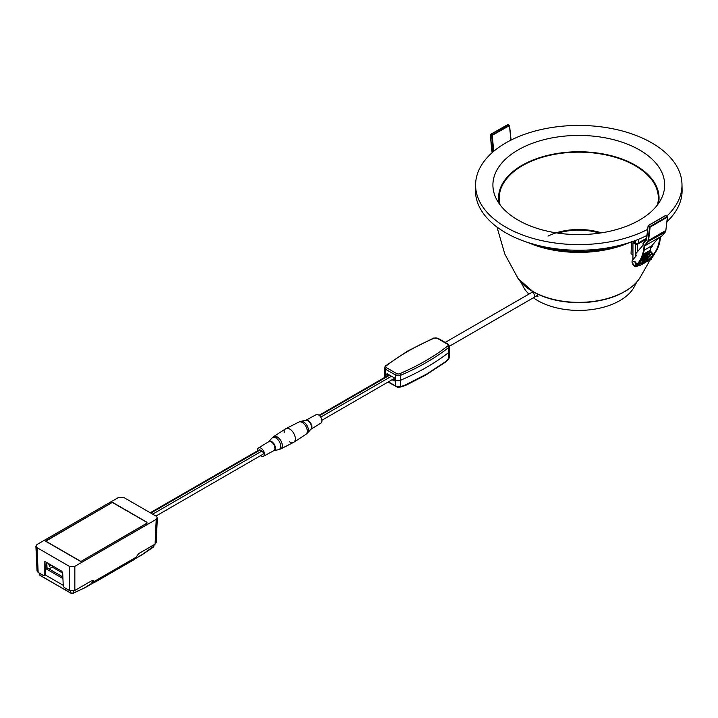 <?xml version="1.0" encoding="UTF-8"?>
<svg xmlns="http://www.w3.org/2000/svg" width="718" height="718" viewBox="0 0 718 718"><rect width="100%" height="100%" fill="white"/><g stroke="black" fill="none" stroke-linecap="round" stroke-linejoin="round"><path stroke-width="1.08" d="M631.607 241.616L631.032 253.768L632.944 254.872M633.105 241.347A2.585 1.49 -120 0 0 634.147 241.347A2.585 1.49 -120 0 0 634.568 240.817M646.586 238.196L636.875 243.806L633.671 242.271L632.944 242.693L632.944 259.656M650.445 254.962A1.292 0.745 -120 0 0 649.539 253.651M646.828 252.26L646.828 252.996M649.476 250.735L649.476 251.506A3.877 2.235 60 0 1 652.079 254.908A3.877 2.235 60 0 1 651.504 258.076L652.231 257.654A3.877 2.235 -120 0 0 652.806 254.486A3.877 2.235 -120 0 0 650.203 251.085L650.203 250.313A1.418 0.817 0 0 0 650.616 249.729L650.616 246.471M649.476 251.506L650.203 251.085M646.478 239.103L637.602 244.228A1.418 0.817 180 0 1 635.592 244.228L632.944 242.693M650.203 246.714L650.203 250.313L643.131 254.396M638.392 263.856A3.877 2.235 60 0 1 637.62 266.091L638.347 265.669A3.877 2.235 -120 0 0 638.912 262.465M637.62 266.091A3.877 2.235 60 0 1 636.39 266.199M650.616 248.293L652.222 246.418L651.764 245.807L658.496 237.954M654.511 254.307L653.47 254.325L654.511 254.307L653.03 256.039M653.775 254.728L653.021 255.608M659.77 237.218A55.663 32.13 60 0 1 653.47 254.325M654.206 253.903A55.663 32.13 -120 0 0 660.497 236.796M638.805 263.38L637.764 263.389L638.805 263.38L635.547 266.746A3.877 2.235 60 0 1 632.567 263.874A3.877 2.235 60 0 1 632.486 260.194L636.516 255.491L635.448 254.055L643.391 244.784M638.069 263.802L635.547 266.746M638.499 262.967A55.663 32.13 -120 0 0 644.791 245.861M644.109 245.744A55.663 32.13 60 0 1 637.764 263.389M644.208 250.169L651.764 245.807M632.764 262.626A2.199 1.265 60 0 1 633.213 261.621A2.199 1.265 60 0 1 634.909 262.214A2.199 1.265 60 0 1 635.87 264.421A2.199 1.265 60 0 1 635.412 265.427A2.199 1.265 60 0 1 633.716 264.834A2.199 1.265 60 0 1 632.764 262.626M635.618 265.247A2.199 1.265 -120 0 0 635.87 265.157A2.199 1.265 -120 0 0 636.319 264.152A2.199 1.265 -120 0 0 635.367 261.944A2.199 1.265 -120 0 0 633.671 261.361A2.199 1.265 -120 0 0 633.464 261.531M649.377 253.768L649.377 252.718L649.341 253.786M646.397 255.204L649.691 252.673L646.783 253.041M648.937 253.607L647.331 254.666M647.789 257.08L646.227 255.303M648.157 259.162L645.32 255.429M648.166 259.216L645.383 255.464M648.049 258.695L645.267 255.393M648.166 260.23L644.297 254.98M647.86 261.047L643.561 254.899M644.764 260.589L642.924 255.132C643.454 254.369 644.692 254.737 646.631 256.218C648.605 259.494 648.839 261.262 647.349 261.523L646.73 261.72M644.881 262.124L642.727 255.554M643.741 262.959L644.593 262.914L642.422 256.344M644.504 258.983L642.942 257.197M644.872 261.056L642.036 257.331L644.45 263.048M644.881 261.119L641.991 257.358M643.445 263.623L644.647 262.582M642.35 264.251L643.732 262.994L643.804 261.962L641.605 258.166L643.606 262.097M640.124 261.514L641.111 259.135M639.083 262.249L640.501 260.194M639.146 264.107L639.783 261.289M639.478 261.882L641.506 258.381M639.146 263.596L640.914 259.494M638.93 265.023L640.232 260.625M646.137 240L642.906 243.752L644.647 245.951L662.014 235.854M448.167 359.323L449.45 357.367L449.585 351.111A3.778 2.181 180 0 1 448.84 352.385A3.778 2.181 0 0 0 449.585 351.057L449.477 346.193A3.671 2.118 180 0 1 448.759 347.476L448.84 352.385A232.363 134.158 180 0 1 400.572 380.253A232.363 134.158 0 0 0 426.492 367.347A232.363 134.158 0 0 0 448.84 352.385L448.732 358.767L445.492 361.71L426.384 374.249L404.746 385.234L400.491 386.625L399.773 387.253L404.503 385.799L404.746 385.234M386.975 376.088L386.957 375.02L387.837 374.491L387.891 375.568M387.873 374.491L386.957 375.02L385.467 374.159A3.778 2.181 180 0 1 384.354 372.642A3.778 2.181 180 0 1 385.099 371.323M386.446 367.688A2.378 1.373 180 0 1 386.221 365.893A230.972 133.351 180 0 1 408.443 351.021A230.972 133.351 180 0 1 434.202 338.196A2.378 1.373 180 0 1 437.298 338.322L447.493 344.209A2.378 1.373 180 0 1 447.718 345.995A1.292 0.844 -127.9 0 1 448.759 347.476A232.264 134.095 180 0 1 426.42 362.437A232.264 134.095 180 0 1 400.509 375.334A1.292 0.628 -113.2 0 0 399.738 373.701A2.378 1.373 180 0 1 396.641 373.566L386.446 367.688A1.292 0.745 120 0 0 385.539 369.249A3.671 2.118 180 0 1 384.462 367.724L384.354 372.588A3.778 2.181 0 0 0 385.467 374.159L386.957 375.02L386.984 373.638L394.182 377.794L394.182 379.194L395.654 380.046A3.778 2.181 0 0 0 400.572 380.253A3.778 2.181 180 0 1 395.654 380.046L394.182 379.194L394.191 380.962L392.064 379.732M388.626 374.59L388.609 375.146M392.97 379.212L394.173 379.903M406.146 385.126L425.603 375.119M406.128 385.135L405.553 385.36M404.503 385.799L426.734 374.464L445.492 361.71M400.491 386.625L397.853 386.796L395.744 386.078L395.726 375.128A3.671 2.118 180 0 0 400.509 375.334L400.491 386.625L399.773 387.253M284.202 432.748A7.88 4.55 60 0 1 285.944 428.619A7.88 4.55 60 0 1 289.767 429.077A7.88 4.55 60 0 1 294.874 435.907A7.88 4.55 60 0 1 293.824 442.252A7.88 4.55 60 0 1 289.767 441.938A7.88 4.55 60 0 1 289.372 441.696M318.532 414.941A4.846 2.8 -120 0 0 316.144 414.681L305.706 420.344A5.161 2.98 60 0 1 310.822 423.351A5.161 2.98 60 0 1 310.867 429.274L320.991 423.073A4.846 2.8 -120 0 0 321.682 419.177A4.846 2.8 -120 0 0 318.532 414.941M44.579 574.705L45.512 574.194L46.06 562.131M45.512 574.194L43.313 575.432L44.202 574.947L44.202 562.059L45.072 561.557M37.031 547.672L35.9 546.156L37.031 544.513L118.398 497.538L123.882 497.538L156.21 516.197L157.341 517.84L156.21 519.365L74.843 566.34L69.359 566.34L37.031 547.672L38.162 572.452L43.313 575.432M35.9 546.156L37.022 570.936L38.162 572.452M156.21 519.365L155.088 544.145L138.592 553.659L134.535 559.367L93.69 582.953L94.202 581.427L93.564 580.709L91.33 580.952L74.843 590.474L74.843 566.34M45.099 561.575L61.73 571.178L62.663 572.713L63.265 585.951L64.207 587.495L69.359 590.474L74.843 590.474M92.891 580.512L94.157 582.486L91.769 582.747M45.665 541.264L112.457 502.331L45.351 541.085L80.784 561.539L146.984 523.323L146.984 522.264L146.93 523.35M146.984 522.264L112.457 502.331M155.088 544.145L156.219 542.62L157.341 517.84M146.705 524.05L146.66 523.503M112.466 502.519L146.651 522.264M146.651 523.314L80.775 561.539M45.674 541.085L80.775 561.35M62.681 573.117L52.172 567.049L52.234 565.694M92.559 580.521L92.209 583.563L84.966 587.737L72.455 593.454L70.633 593.05L73.389 593.203L85.047 587.566L73.389 593.203L70.552 592.88L39.966 575.351L39.284 574.113L39.885 575.181L70.633 593.05L39.966 575.351L39.831 573.422M92.29 582.944L92.128 583.581L92.29 582.944L85.047 587.566M52.172 567.049L48.941 568.916M45.773 568.459L46.993 567.794L46.796 562.553M46.993 567.794L62.861 576.949M62.933 578.537L45.764 568.62M45.099 574.84L63.238 585.314M48.77 564.788L50.431 565.748L50.413 564.635M49.282 563.989L49.336 566.376L50.431 565.748M141.895 554.843L147.432 551.092M152.566 547.547L153.14 547.152M135.083 558.81L141.841 554.906L153.302 547.152L153.993 546.048L141.76 554.924L134.517 559.107M293.581 442.396A7.88 4.55 -120 0 0 293.698 433.232A7.88 4.55 -120 0 0 285.701 428.754L273.594 436.643A7.099 4.102 60 0 1 277.256 436.93A7.099 4.102 60 0 1 281.923 443.284A7.099 4.102 60 0 1 280.693 448.938L293.581 442.396M155.95 516.054L262.878 454.314A1.939 1.122 -120 0 0 263.174 452.771A1.939 1.122 -120 0 0 261.908 451.057L260.087 450.006A1.939 1.122 -120 0 0 259.117 449.908L150.25 512.76M257.618 450.778A4.846 2.8 60 0 1 258.543 447.942A4.846 2.8 60 0 1 260.993 448.158A4.846 2.8 60 0 1 264.17 452.466A4.846 2.8 60 0 1 263.38 456.325A4.846 2.8 60 0 1 260.463 455.715M557.922 233.117A44.92 25.929 180 0 1 599.665 233.117M636.884 281.896L633.285 288.528A58.113 33.549 180 0 1 632.881 289.13L631.939 290.44A58.113 33.549 180 0 1 622.156 299.2L621.223 299.792A58.113 33.549 180 0 1 611.431 304.62L610.488 304.979A58.113 33.549 180 0 1 600.706 307.941L599.772 308.148A58.113 33.549 180 0 1 589.981 309.79L589.047 309.889A58.113 33.549 180 0 1 579.255 310.418L578.322 310.418A58.113 33.549 180 0 1 568.53 309.889L567.597 309.79A58.113 33.549 180 0 1 557.805 308.148L556.881 307.941A58.113 33.549 180 0 1 547.089 304.979L546.156 304.62A58.113 33.549 180 0 1 536.364 299.792L535.431 299.2A58.113 33.549 180 0 1 533.357 297.791M537.369 293.976L537.97 296.74A61.039 35.245 180 0 1 536.49 295.942M528.915 294.084A58.113 33.549 180 0 1 525.648 290.44L524.705 289.139A58.113 33.549 180 0 1 524.302 288.528L520.694 281.896M658.514 203.454A80.263 46.338 0 0 0 635.547 165.328A80.263 46.338 0 0 0 543.831 156.38A80.263 46.338 0 0 0 499.064 203.454M518.064 149.954A85.882 49.587 0 0 0 495.591 197.315A85.882 49.587 0 0 0 578.789 234.598A85.882 49.587 0 0 0 661.987 197.315A85.882 49.587 0 0 0 639.523 149.954A85.882 49.587 0 0 0 518.064 149.954M647.591 229.419A103.195 59.576 180 0 1 536.086 239.256A103.195 59.576 180 0 1 475.603 184.284A103.195 59.576 180 0 1 505.822 142.891A103.195 59.576 180 0 1 617.695 129.832A103.195 59.576 180 0 1 681.983 184.284A103.195 59.576 180 0 1 666.753 216.181M666.941 221.718A103.32 59.648 0 0 0 682.1 189.866L681.983 184.284M475.603 184.284L475.478 189.866A103.32 59.648 0 0 0 535.565 244.784A103.32 59.648 0 0 0 646.9 235.459M547.996 236.114A47.137 27.212 180 0 1 601.424 232.847M657.464 204.899A79.554 45.934 0 0 0 658.119 201.525A79.554 45.934 0 0 0 578.798 152.162A79.554 45.934 0 0 0 499.459 201.516A79.554 45.934 0 0 0 500.114 204.899M622.228 244.73A87.327 50.422 180 0 1 535.359 244.73M528.179 242.612A83.934 48.465 -0 0 0 629.399 242.612M650.275 259.754L639.379 278.728A65.302 37.704 180 0 1 532.621 291.32L518.199 278.728L504.853 254.154L496.964 227.023M635.592 243.384L635.592 240.431M638.329 239.354L638.329 242.962M637.602 244.228L637.602 251.551M635.592 256.568L635.592 254.244M635.592 253.894L635.592 244.228M661.906 235.98L665.182 232.156L647.421 241.975A5.421 3.132 60 0 0 648.031 240.431L648.578 240.467A5.816 3.357 60 0 1 647.923 242.119L644.647 245.951M667.381 217.114L650.122 227.076L648.578 240.467L665.837 230.505L667.381 217.114L665.694 215.571L648.435 225.542L650.122 227.076L649.575 227.041L649.88 226.583L667.139 216.621L667.381 217.114M667.175 216.603L665.469 215.535L648.363 225.497M665.299 232.004L665.182 232.156A5.816 3.357 -120 0 0 665.837 230.505L667.498 216.962L665.882 215.553L648.201 225.497L646.469 239.175L648.094 225.964M642.924 244.165L646.254 239.875A2.971 1.714 -120 0 0 646.523 239.327M642.906 243.752L646.577 239.381L648.13 225.99L649.575 227.041L648.031 240.431M646.209 240.342A3.357 1.939 -120 0 0 646.577 239.381M644.145 245.798L647.421 241.975M661.969 235.926L665.254 232.102L665.873 230.173M491.713 149.936L490.277 134.526L491.893 135.155L509.152 125.192L507.464 124.699M508.003 124.699L490.277 134.697L492.198 135.612L493.742 150.78L495.851 149.568M510.929 140.127L509.457 125.641L491.65 135.648L493.194 150.825L493.742 150.78A2.971 1.714 -120 0 0 493.813 151.211M509.457 125.641L509.152 125.192L509.457 125.641M510.956 140.118L509.484 125.623M491.74 150.197A5.421 3.132 60 0 0 492.351 152.44L492.324 152.378M493.194 150.825A3.357 1.939 -120 0 0 493.347 151.606M434.202 338.196A1.292 0.628 -113.2 0 0 433.69 338.061L437.944 338.259A1.292 0.745 120 0 0 437.298 338.322M396.641 373.566A1.292 0.745 -60 0 0 395.726 375.128L385.539 369.249L385.503 376.941M386.221 365.893A1.292 0.844 -127.9 0 0 385.431 365.929L384.462 367.724M447.718 345.995A230.972 133.351 180 0 1 399.738 373.701M447.493 344.209A1.292 0.745 -60 0 1 448.14 344.146L437.944 338.259M396.399 386.688A1.292 0.745 -60 0 1 396.013 386.652L396.013 386.652A1.292 0.745 -60 0 1 395.744 386.078L388.411 381.841M293.824 442.252L305.931 434.372A7.099 4.102 -120 0 0 306.882 428.646A7.099 4.102 -120 0 0 302.269 422.48A7.099 4.102 -120 0 0 298.832 422.076L285.944 428.619M389.668 375.191L319.519 415.686M320.713 417.113L391.489 376.25M310.885 429.265A5.241 3.025 -120 0 0 310.436 423.566A5.241 3.025 -120 0 0 305.733 420.335L300.923 421.34A6.812 3.931 60 0 1 303.624 421.942A6.812 3.931 60 0 1 307.887 427.354A6.812 3.931 60 0 1 307.609 432.927L310.885 429.265M303.624 421.942A9.047 5.223 120 0 0 302.269 422.48M533.851 292.154L532.164 292.217L533.034 291.696M537.611 295.233L534.883 296.911L533.519 292.352M69.359 566.34L69.359 590.474M94.202 581.427L135.621 557.509M84.895 587.755L92.128 583.581M70.552 590.941L70.552 592.88M73.658 593.014L73.649 590.941M92.38 580.548L92.29 583.384M135.181 558.622L141.922 554.736M153.41 545.106L153.356 546.999M260.087 450.006L150.816 513.092M152.647 514.142L261.908 451.057M277.256 436.93A9.047 5.223 120 0 0 275.9 437.953A6.812 3.931 -120 0 0 271.916 438.088L273.594 436.643M263.38 456.325L273.818 450.671A5.161 2.98 -120 0 0 274.662 446.542A5.161 2.98 -120 0 0 271.278 441.965A5.161 2.98 -120 0 0 268.667 441.732A5.241 3.025 60 0 1 271.709 441.651A5.241 3.025 60 0 1 275.245 446.704A5.241 3.025 60 0 1 273.818 450.671L278.602 449.674A6.812 3.931 -120 0 0 280.505 444.532A6.812 3.931 -120 0 0 275.9 437.953M629.121 242.702L605.184 249.667L578.789 252.054L552.402 249.667L528.466 242.702M639.379 278.728C633.105 287.406 623.053 293.913 609.241 298.239C592.494 303.193 575.208 303.965 557.383 300.537C548.13 298.643 539.981 295.681 532.944 291.643C526.599 287.981 521.681 283.673 518.199 278.728M633.671 261.361L633.213 261.621M635.87 265.157L635.412 265.427M645.644 255.644L644.746 256.155M644.701 256.182L643.651 256.793M649.853 255.895L649.395 256.155M648.758 256.523L648.3 256.793M647.654 257.161L647.205 257.421M646.559 257.789L646.11 258.058M645.464 258.426L645.015 258.686M644.369 259.054L643.92 259.324M643.274 259.692L642.816 259.952M642.179 260.32L641.721 260.589M641.084 260.957L640.627 261.217M639.989 261.585L639.271 262.007M648.919 260.454L649.539 260.257C651.1 259.979 650.795 258.148 648.623 254.755C646.873 253.481 645.706 253.185 645.114 253.867L644.593 254.307M647.824 261.092L648.444 260.894C651.405 261.262 647.304 252.521 644.019 254.504M650.014 259.826L650.634 259.629C653.568 260.131 649.575 251.264 646.209 253.23L645.329 254.244M644.54 262.985L645.931 261.729L646.003 260.706L644.441 257.484L642.475 256.218M645.635 262.357L647.026 261.074L646.056 257.484L642.745 255.5M638.832 265.193L640.77 265.319L641.551 264.215L640.384 260.383M639.621 261.523L640.223 264.098L639.155 263.856M641.246 264.888L642.637 263.632L642.709 262.608L641.039 259.261M640.321 263.282L639.262 262.007M644.593 262.914L644.917 261.603L643.929 258.839L642.089 257.143M511.054 140.073L509.565 125.488L507.886 124.546L490.277 134.526L492.306 152.512M433.69 338.061L407.797 350.958L385.431 365.929M534.883 296.911L449.486 346.211L448.14 344.146M406.783 384.848L425.119 375.397M426.375 374.67L445.241 362.267L448.624 359.197L449.45 357.367M403.947 386.033L397.736 387.298L388.052 382.048M384.462 377.542L384.354 372.642M319.061 415.3L389.102 374.868M321.915 420.236L394.182 378.512M305.931 434.372L307.609 432.927M300.923 421.34L298.832 422.076M445.178 342.432L532.164 292.217M43.96 575.504L45.225 574.768M39.248 574.346L39.203 573.063M153.993 546.039L154.038 544.747M278.602 449.674L280.693 448.938M258.543 447.942L268.667 441.732L271.916 438.088"/></g></svg>
